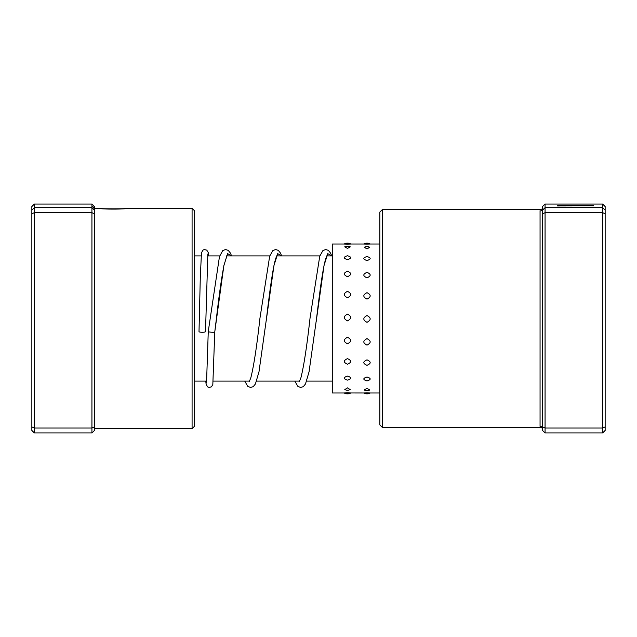 <?xml version="1.0" encoding="UTF-8"?>
<svg xmlns="http://www.w3.org/2000/svg" width="637" height="637" viewBox="0 0 637 637"><rect width="100%" height="100%" fill="white"/><g stroke="black" fill="none" stroke-linecap="round" stroke-linejoin="round"><path stroke-width="0.96" d="M100.073 208.347C99.261 209.04 127.169 209.04 126.365 208.347C127.177 209.358 99.276 209.366 100.073 208.347L94.133 208.339M192.079 208.339L194.588 210.847L194.588 426.153L192.079 428.661L192.079 208.339L126.365 208.347M91.935 204.039L94.443 206.555L94.443 208.028L91.935 205.839L94.443 208.665L94.443 210.138L91.935 207.646L91.935 204.039L34.35 204.039L34.35 432.961L91.935 432.961L94.443 430.445L94.443 210.138M91.935 432.961L91.935 207.646L34.35 207.646L31.85 210.138L31.85 206.555L34.35 204.039M94.443 213.713L91.935 212.702L34.35 212.702L31.85 213.713L31.85 210.138M94.443 426.941L91.935 428L34.35 428L31.85 426.941L31.85 213.713M34.35 432.961L31.85 430.445L31.85 426.941M557.502 205.958L593.588 205.862L557.502 205.839M571.572 205.823L593.588 205.823L571.572 205.783M542.557 210.138L545.065 207.646L602.65 207.646L602.65 204.039L545.065 204.039L545.065 432.961L542.557 430.445L542.557 208.506A2.5 2.468 0 0 1 540.057 210.974L540.057 210.664M382.327 427.411L379.827 424.903L379.827 212.097L382.327 209.589L382.327 427.411L540.391 427.411C542.143 427.953 542.867 428.422 542.557 428.812A2.5 2.476 0 0 0 540.057 426.336L540.057 210.974M542.557 208.506L542.557 206.555L545.065 204.039M545.065 432.961L602.65 432.961L602.65 207.646L605.15 210.138L605.15 430.445L602.65 432.961M542.557 426.941L545.065 428L602.65 428L605.15 426.941M542.557 213.713L545.065 212.702L602.65 212.702L605.15 213.713M602.65 204.039L605.15 206.555L605.15 210.138M347.491 392.854C343.263 392.965 343.263 392.997 347.491 392.941C351.72 392.997 351.72 392.965 347.491 392.854M367 392.925C362.772 392.997 362.772 392.981 367 392.886C371.228 392.981 371.228 392.997 367 392.925M344.378 244.019L332.283 244.019L332.283 392.981L344.235 392.981A6.513 6.513 0 0 0 350.748 392.973L363.735 392.981A6.513 6.513 0 0 0 370.256 392.981L379.827 392.981M347.491 387.853L344.792 389.613A6.513 6.513 0 0 0 350.191 389.613L347.491 387.853M367 388.363L364.229 389.987A6.513 6.513 0 0 0 369.771 389.987L367 388.363M347.491 376.069C343.263 377.494 343.263 378.848 347.491 380.13C351.72 378.84 351.72 377.486 347.491 376.069M367 376.961C362.772 378.346 362.772 379.668 367 380.918C371.228 379.66 371.228 378.346 367 376.961M347.491 358.647C343.263 360.542 343.263 362.389 347.491 364.189C351.72 362.389 351.72 360.542 347.491 358.647M367 359.833C362.772 361.712 362.772 363.528 367 365.304C371.228 363.528 371.228 361.705 367 359.833M347.491 337.292C343.263 339.481 343.263 341.639 347.491 343.773C351.72 341.639 351.72 339.473 347.491 337.292M367 338.661C362.772 340.843 362.772 342.985 367 345.103C371.228 342.977 371.228 340.835 367 338.661M347.491 314.105C343.263 316.366 343.263 318.627 347.491 320.889C351.72 318.619 351.72 316.358 347.491 314.105M367 315.522C362.772 317.783 362.772 320.045 367 322.306C371.228 320.037 371.228 317.775 367 315.522M347.491 291.34C343.255 293.458 343.255 295.592 347.491 297.766C351.72 295.6 351.72 293.458 347.491 291.34M367 292.67C362.772 294.796 362.772 296.953 367 299.127C371.228 296.953 371.228 294.796 367 292.67M347.491 271.243C343.263 273.002 343.263 274.818 347.491 276.673C351.72 274.81 351.72 272.994 347.491 271.243M367 272.341C362.772 274.133 362.772 275.972 367 277.851C371.228 275.964 371.228 274.125 367 272.341M347.491 255.763C343.263 256.998 343.263 258.303 347.491 259.673C351.72 258.303 351.72 256.998 347.491 255.763M367 256.536C362.772 257.81 362.772 259.148 367 260.557C371.228 259.148 371.228 257.81 367 256.536M344.689 246.861L347.491 248.438L350.286 246.861A6.513 6.513 0 0 0 344.689 246.861M364.268 247.228L367 248.932L369.731 247.228A6.513 6.513 0 0 0 364.268 247.228M347.491 244.146C343.263 244.035 343.263 244.003 347.491 244.059C351.72 244.003 351.72 244.035 347.491 244.146M363.759 244.019L350.605 244.019M367 244.075C362.772 244.003 362.772 244.019 367 244.114C371.228 244.019 371.228 244.003 367 244.075M379.827 244.019L370.24 244.019A6.513 6.513 0 0 0 363.735 244.019M231.589 255.907L230.371 253.008L228.221 250.373L225.578 249.521L222.735 250.62L219.454 256.655L208.267 331.415C207.113 332.108 215.935 332.721 214.773 331.869L223.882 265.494L227.64 253.63L231.398 255.907M207.837 254.012L205.512 331.63A3.257 0.653 180 0 1 205.512 331.63A3.257 0.653 180 0 1 202.248 332.275A3.257 0.653 180 0 1 199.007 331.622L200.297 277.302L201.467 252.785L202.98 250.118L204.246 249.577L206.754 250.118L208.203 252.419L208.594 255.907M266.218 320.69L273.966 265.462L277.716 253.622L281.466 255.907M316.175 321.621L324.034 265.462L327.792 253.622L331.543 255.907M332.283 381.093L306.7 381.093M299.637 381.093L256.623 381.093M249.569 381.093L213.228 381.093M206.699 381.093L194.588 381.093M332.283 255.907L326.598 255.907M319.846 255.907L276.53 255.907M269.769 255.907L226.453 255.907M219.693 255.907L207.67 255.907M201.149 255.907L194.588 255.907M192.079 428.661L94.443 428.661M382.327 209.589L540.391 209.589C542.143 209.047 542.867 208.578 542.557 208.188M350.74 244.019A6.513 6.513 0 0 0 344.235 244.019M226.987 255.548L223.985 265.239C221.461 278.449 218.921 296.309 216.373 318.811L214.773 331.885L212.822 384.629L211.412 386.874L208.976 387.439L207.582 386.866L206.109 384.254L205.775 381.093M281.658 255.907L280.447 253.024L278.297 250.373L275.662 249.521L272.819 250.62L269.674 256.193L259.944 318.229C256.83 346.305 253.773 366.235 250.771 378.012L249.33 381.452M277.063 255.548L276.347 256.926C273.297 263.829 269.754 290.926 266.457 318.691L259.004 371.713L255.413 383.976L253.263 386.627L250.628 387.479L247.777 386.38L244.735 381.093M331.734 255.907L330.523 253.024L328.373 250.373L325.73 249.521L322.887 250.62L319.75 256.185L310.02 318.237C306.954 345.803 303.945 365.582 300.975 377.574L299.406 381.452M327.131 255.548L326.423 256.926C323.365 263.829 319.83 290.934 316.525 318.699L309.08 371.705L305.489 383.976L303.339 386.627L300.696 387.479L297.853 386.38L294.804 381.093M208.267 331.415L206.531 382.996"/></g></svg>

